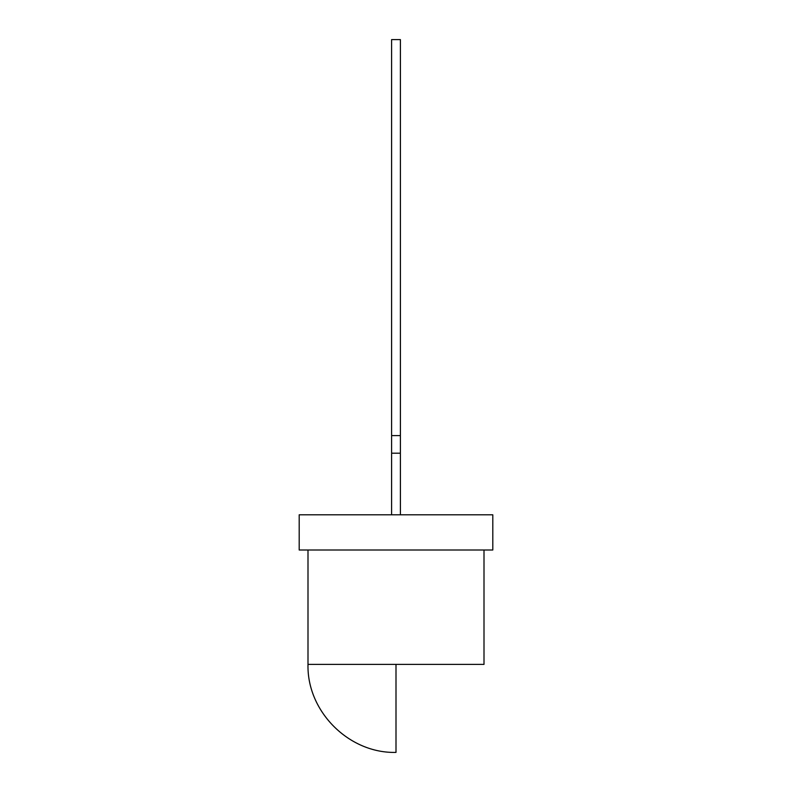 <?xml version="1.0" encoding="UTF-8"?>
<svg xmlns="http://www.w3.org/2000/svg" width="792" height="792" viewBox="0 0 792 792"><rect width="100%" height="100%" fill="white"/><g stroke="black" fill="none" stroke-linecap="round" stroke-linejoin="round"><path stroke-width="1.19" d="M307.999 550.004L307.999 664.399L307.999 550.004L307.999 664.399L484.001 664.399L484.001 550.004M396 752.4C348.975 753.618 306.781 711.424 307.999 664.399C306.791 711.424 348.975 753.608 396 752.4L396 664.399L307.999 664.399L396 664.399L396 752.4L396 664.399L307.999 664.399L484.001 664.399M299.198 514.8L299.198 550.004L492.802 550.004L492.802 514.8L299.198 514.8L299.198 550.004L492.802 550.004L299.198 550.004L299.198 514.8L492.802 514.8L299.198 514.8M391.604 435.6L391.604 453.202L400.396 453.202L400.396 435.6L391.604 435.6L391.604 453.202L391.604 435.6L400.396 435.6L400.396 39.6L400.396 435.6L391.604 435.6L391.604 39.6L400.396 39.6L391.604 39.6L391.604 435.6L391.604 39.6L400.396 39.6L400.396 514.8M492.802 550.004L492.802 514.8L492.802 550.004M400.396 453.202L391.604 453.202L391.604 514.8L391.604 453.202L400.396 453.202L400.396 435.6M391.604 453.202L391.604 514.8"/></g></svg>

